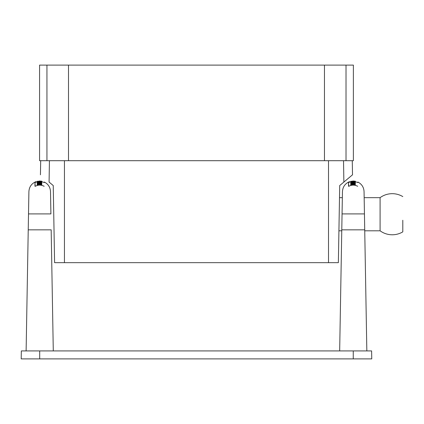 <?xml version="1.0" encoding="UTF-8"?>
<svg xmlns="http://www.w3.org/2000/svg" width="424" height="424" viewBox="0 0 424 424"><rect width="100%" height="100%" fill="white"/><g stroke="black" fill="none" stroke-linecap="round" stroke-linejoin="round"><path stroke-width="0.64" d="M54.06 232.098L53.429 196.185L54.06 232.098M341.765 230.799L338.919 230.799L339.523 196.185L339.497 197.663L342.343 197.663M352.264 160.696L352.514 174.81L343.875 182.055L343.525 160.696L328.51 160.696L328.51 262.663L54.59 262.663L53.244 185.553L49.078 182.055C37.609 172.43 37.609 172.43 49.078 182.055L49.433 160.696L64.443 160.696L64.443 262.663M328.51 262.663L338.363 262.663L339.709 185.553L343.875 182.055M402.8 196.593A20.553 20.553 0 0 0 380.095 197.663L380.095 230.799A20.553 20.553 0 0 0 402.8 231.87L402.8 220.242M402.8 231.87L402.8 228.255M44.096 186.136L44.096 186.269C41.117 184.716 38.149 184.737 35.192 186.337L34.964 182.087L35.992 181.652C31.577 183.513 29.214 186.83 28.901 191.611M35.992 181.652L35.992 182.161L34.964 182.622L34.964 186.205M50.896 213.913L50.509 191.611L50.896 213.913L28.509 213.913L28.901 191.611L28.233 229.845L51.177 229.845L28.233 229.845L26.118 350.929M37.164 182.156L37.164 181.297L41.785 181.196L39.321 181M39.734 183.608L41.785 183.47L41.785 182.516L40.349 182.161L41.785 182.246L41.785 181.196M40.55 182.823L37.164 182.76L37.164 182.251L41.785 182.654M40.349 181.668L40.349 182.161L40.349 181.668L41.785 181.753L37.164 182.251M41.785 181.355L39.474 181.011L37.164 181.657L41.785 181.355M37.164 183.963L37.164 184.853L41.785 184.726L41.785 183.995L39.734 183.762L39.729 183.078L41.785 182.951M37.164 184.308L41.785 184.191M41.785 182.792L38.367 182.702L37.164 183.433M37.54 181.509L39.474 181.032L41.409 181.308L37.54 181.509M39.973 181.684L39.973 182.108L37.604 182.092L39.973 181.684L39.973 182.108M37.54 184.016L37.54 183.353L38.457 182.834L39.358 183.11L39.358 183.767L37.54 184.016M37.54 183.878L38.457 183.343L39.358 183.624L39.358 183.11M357.644 186.136L357.644 186.269C354.665 184.716 351.697 184.737 348.74 186.337L348.512 182.087L349.54 181.652C345.125 183.513 342.762 186.83 342.449 191.611M349.54 181.652L349.54 182.161L348.512 182.622L348.512 186.205M380.095 230.799L364.741 230.799L366.834 350.929L364.057 191.611L364.444 213.913L342.057 213.913L342.449 191.611L341.781 229.845L364.719 229.845L341.781 229.845L339.666 350.929M350.712 182.156L350.712 181.297L355.328 181.196L352.863 181M353.282 183.608L355.328 183.47L355.328 182.516L353.892 182.161L355.328 182.246L355.328 181.196M354.098 182.823L350.712 182.76L350.712 182.251L355.328 182.654M353.892 181.668L353.892 182.161L353.892 181.668L355.328 181.753L350.712 182.251M355.328 181.355L353.022 181.011L350.712 181.657L355.328 181.355M350.712 183.963L350.712 184.853L355.328 184.726L355.328 183.995L353.282 183.762L353.277 183.078L355.328 182.951M350.712 184.308L355.328 184.191M355.328 182.792L351.915 182.702L350.712 183.433M351.088 181.509L353.022 181.032L354.957 181.308L351.088 181.509M353.521 181.684L353.521 182.108L351.151 182.092L353.521 181.684L353.521 182.108M351.088 184.016L351.088 183.353L352.005 182.834L352.906 183.11L352.906 183.767L351.088 184.016M351.088 183.878L352.005 183.343L352.906 183.624L352.906 183.11M39.702 350.929L21.338 350.929L21.2 358.895L39.702 358.895L39.702 350.929L371.615 350.929L371.753 358.895L39.702 358.895M53.286 350.929L51.177 229.845M39.58 160.696L39.58 65.105L353.377 65.105L353.377 160.696L39.58 160.696M41.064 183.375L41.064 182.866M38.457 183.343L38.457 182.834M354.612 183.375L354.612 182.866M352.005 183.343L352.005 182.834M353.25 358.895L353.25 350.929M46.937 160.696L46.937 65.105M68.492 160.696L68.492 65.105M346.021 160.696L346.021 65.105M324.461 160.696L324.461 65.105M40.688 160.696L40.439 174.81M364.158 197.663L380.095 197.663M44.324 182.029C48.198 184.053 50.26 187.244 50.509 191.611M44.324 182.564L41.785 181.684M35.992 182.161L37.164 181.79M357.872 182.029C361.746 184.053 363.808 187.244 364.057 191.611M357.872 182.564L355.328 181.684M349.54 182.161L350.712 181.79"/></g></svg>
